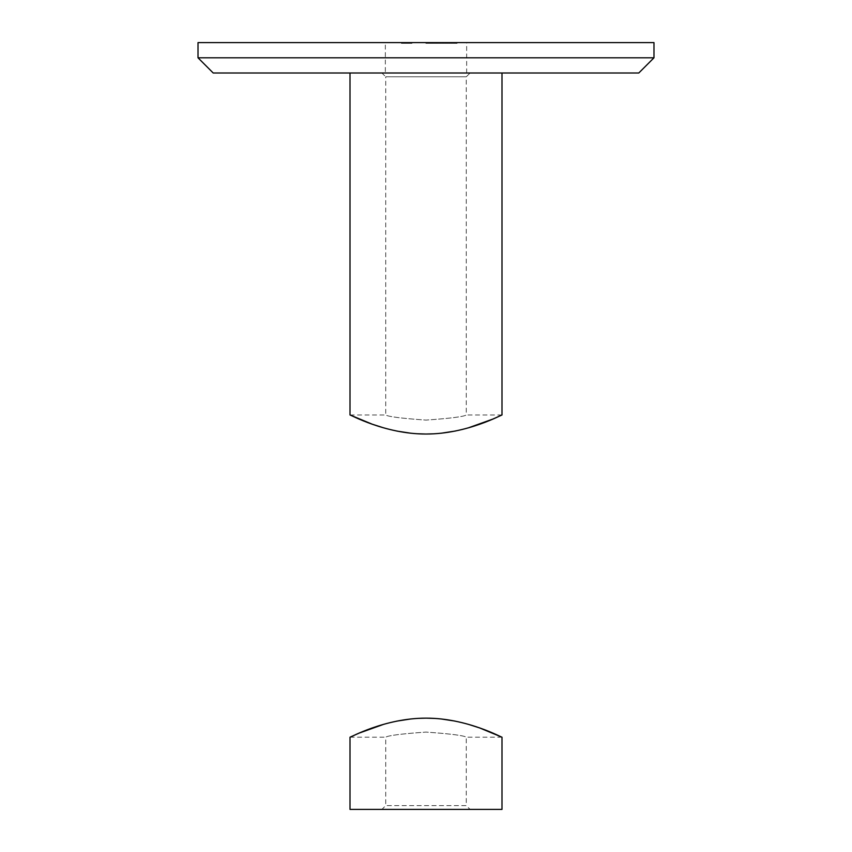 <?xml version="1.0" encoding="UTF-8"?>
<svg xmlns="http://www.w3.org/2000/svg" width="852" height="852" viewBox="0 0 852 852"><rect width="100%" height="100%" fill="white"/><g stroke="black" fill="none" stroke-linecap="round" stroke-linejoin="round"><path stroke-width="0.64" stroke-dasharray="4.26 3.19" d="M501.998 414.977L466.278 414.977C463.903 416.66 450.484 418.364 426.011 420.1C401.548 418.375 388.118 416.671 385.722 414.977C388.107 416.66 401.526 418.364 425.979 420.1C450.474 418.364 463.903 416.66 466.278 414.977L466.278 76.797L385.722 76.797L381.92 72.995L470.08 72.995L381.92 72.995M350.002 414.977L385.722 414.977L385.722 76.797L466.278 76.797L470.08 72.995M501.998 72.995L350.002 72.995L501.998 72.995M468.355 427.853L455.373 431.027M441.283 433.21L433.583 433.828M416.937 433.743L410.909 433.231M396.947 431.091L383.549 427.821M350.002 737.204L385.722 737.204C388.097 735.521 401.516 733.817 425.989 732.092C450.452 733.817 463.882 735.521 466.278 737.204C463.893 735.521 450.474 733.817 426.021 732.092C401.526 733.817 388.097 735.521 385.722 737.204L385.722 805.598L466.278 805.598L470.08 809.4L381.92 809.4L470.08 809.4M501.998 737.204L466.278 737.204L466.278 805.598L385.722 805.598L381.92 809.4M501.998 809.4L350.002 809.4M383.645 724.338L396.627 721.154M410.717 718.971L418.417 718.353M435.063 718.438L441.091 718.95M455.053 721.09L468.451 724.36M385.338 72.995L466.662 72.995L385.338 72.995L385.338 42.6L466.662 42.6L385.338 42.6M466.662 72.995L466.662 42.6M404.966 43.356L411.697 43.356L401.388 43.356L401.388 42.6L411.953 42.6L401.388 42.6L411.953 42.6L401.388 42.6L411.953 42.6L401.388 42.6L401.388 43.356L404.221 43.356L404.221 42.6L404.221 43.356L402.421 43.356L402.421 42.6L410.92 42.6L402.421 42.6L410.92 42.6L402.421 42.6L402.421 43.356L404.966 43.356L404.966 42.6M432.102 43.356L426 43.356L426 42.6L436.309 42.6L425.872 42.6L451.784 42.6L426 42.6L426 43.356L436.054 43.356L436.054 42.6L436.054 43.356L435.021 43.356L435.021 42.6L435.021 43.356L431.932 43.356L431.932 42.6L430.377 42.6L432.571 42.6L431.932 43.356L430.899 43.356L430.899 42.6L430.899 43.356L426 43.356L426 42.6L426 43.356L436.309 43.356L436.309 42.6L436.309 43.356L426 43.356L426 42.6L426 43.356L426 42.6L426 43.356L427.267 43.356L427.267 42.6L427.267 43.356L425.872 43.356L425.872 42.6L425.872 43.356L429.653 43.356L429.653 42.6L432.571 42.6L426.777 42.6L432.571 42.6L426.777 42.6L432.102 43.356L432.102 42.6M198.015 42.6L653.985 42.6M411.409 43.356L404.998 43.356L404.998 42.6L406.031 42.6L403.965 42.6L411.953 42.6L404.998 42.6L409.386 42.6L404.998 42.6L404.998 43.356L406.031 43.356L406.031 42.6L406.031 43.356L404.998 43.356L404.998 42.6L404.998 43.356L404.998 42.6L404.998 43.356L401.643 42.6L403.965 42.6L403.965 43.356L411.953 43.356L411.409 42.6M455.724 42.6L436.533 42.6L455.724 42.6L455.724 43.356L457.087 43.356L457.087 42.6L457.087 43.356L436.533 43.356L436.533 42.6L436.533 43.356L431.357 43.356L431.357 42.6M213.213 72.995L638.787 72.995M653.985 57.798L198.015 57.798M428.322 43.356L433.476 43.356L426.777 43.356L426.777 42.6L426.777 43.356L428.322 43.356L428.322 42.6M427.896 43.356L427.896 42.6M431.698 43.356L426 43.356L433.476 43.356L433.476 42.6L433.476 43.356L433.476 42.6L433.476 43.356L431.698 43.356L431.698 42.6M431.985 43.356L433.348 43.356L432.017 43.356L432.028 42.6L432.017 43.356L433.476 43.356L433.476 42.6L433.476 43.356L431.985 43.356L431.985 42.6M425.872 43.356L433.348 43.356L426 43.356L429.461 43.356L429.483 42.6L429.483 43.356L431.123 43.356L431.123 42.6L431.123 43.356L432.571 43.356L432.571 42.6L432.571 43.356L426.777 43.356L432.571 43.356L432.571 42.6L432.571 43.356L426 43.356L426 42.6L426 43.356L432.571 43.356L426 43.356L426 42.6L426 43.356L432.571 43.356L429.685 43.356L429.653 42.6L429.653 43.356L433.476 43.356L426 43.356L426 42.6L426 43.356L427.267 43.356L425.872 43.356L425.872 42.6M430.377 43.356L430.377 42.6L430.377 43.356M431.889 43.356L431.889 42.6L431.921 43.356M436.309 43.356L436.309 42.6L436.309 43.356M432.017 43.356L426 43.356L433.348 43.356L433.348 42.6L433.348 43.356L433.348 42.6L433.348 43.356L433.348 42.6L433.348 43.356L433.348 42.6L433.348 43.356L432.017 43.356L432.017 42.6M432.07 43.356L432.07 42.6M433.104 43.356L433.104 42.6M426.777 43.356L429.653 43.356L426.777 43.356L426.777 42.6M432.571 43.356L426 43.356L432.571 43.356L432.571 42.6M429.685 43.356L429.685 42.6M431.357 43.356L426 43.356L426 42.6L426 43.356L426 42.6L426 43.356L426 42.6L426 43.356L426 42.6L426 43.356L426 42.6L426 43.356L428.439 43.356L428.439 42.6L428.439 43.356L430.792 43.356L430.792 42.6M430.633 43.356L430.633 42.6L430.633 43.356M433.476 43.356L433.476 42.6M401.814 43.356L411.697 43.356L411.697 42.6L411.697 43.356L411.697 42.6L411.697 43.356L401.388 43.356L401.814 42.6M410.664 43.356L410.664 42.6L410.664 43.356M408.023 43.356L408.023 42.6M408.214 43.356L408.214 42.6M404.934 43.356L404.934 42.6M407.181 43.356L407.181 42.6M407.448 43.356L401.388 43.356L406.67 43.356L406.67 42.6L406.67 43.356L411.953 43.356L406.67 43.356L406.67 42.6L406.67 43.356L401.388 43.356L401.388 42.6L401.388 43.356L404.444 43.356L404.444 42.6L404.412 43.356L407.373 43.356L407.352 42.6L407.448 43.356L407.448 42.6M404.572 43.356L401.388 43.356L404.487 43.356L404.466 42.6L404.487 43.356L407.245 43.356L407.245 42.6L407.245 43.356L404.572 43.356L404.572 42.6M409.343 43.356L401.388 43.356L410.92 43.356L402.421 43.356L402.421 42.6L402.421 43.356L406.67 43.356L404.412 43.356L404.412 42.6L404.455 43.356L402.421 43.356L404.146 43.356L404.146 42.6L404.146 43.356L406.67 43.356L406.67 42.6L406.67 43.356L411.953 43.356L411.953 42.6L411.953 43.356L409.343 43.356L409.343 42.6M406.415 43.356L406.415 42.6M408.971 43.356L401.643 43.356L410.92 43.356L410.92 42.6L410.92 43.356L409.365 43.356L409.375 42.6L409.386 43.356L407.703 43.356L410.92 43.356L410.92 42.6L410.92 43.356L408.609 43.356L408.609 42.6L408.609 43.356L411.953 43.356L408.971 43.356L408.971 42.6M402.495 43.356L402.495 42.6M401.388 43.356L401.388 42.6L401.388 43.356M407.703 43.356L407.703 42.6M409.365 43.356L409.365 42.6L409.365 43.356L404.998 43.356L409.365 43.356M404.551 43.356L404.551 42.6M402.676 43.356L402.676 42.6L402.676 43.356M401.643 43.356L401.643 42.6L401.643 43.356L401.643 42.6L401.643 43.356L403.965 43.356L403.965 42.6L403.965 43.356L401.643 43.356M405.808 43.356L405.808 42.6M408.885 43.356L408.885 42.6M411.953 43.356L411.953 42.6M406.67 43.356L406.67 42.6L406.67 43.356L410.92 43.356L406.67 43.356L406.67 42.6L406.67 43.356M402.421 43.356L402.421 42.6M427.587 43.356L427.587 42.6M430.792 43.356L454.648 43.356L454.648 42.6L454.648 43.356L452.252 43.356L452.252 42.6M452.252 43.356L446.554 43.356L446.554 42.6L446.554 43.356L428.439 43.356L428.439 42.6L428.439 43.356L442.827 43.356L442.827 42.6M442.827 43.356L446.767 43.356L446.767 42.6M446.767 43.356L449.558 43.356L449.558 42.6M449.558 43.356L451.219 43.356L451.219 42.6M451.219 43.356L451.784 42.6L451.784 43.356L448.61 43.356L448.61 42.6L448.269 43.356L448.269 42.6M448.269 43.356L447.236 43.356L447.236 42.6M447.236 43.356L445.575 43.356L445.575 42.6M445.575 43.356L443.338 43.356L443.338 42.6M443.338 43.356L440.431 43.356L440.431 42.6L440.431 43.356L437.3 43.356L437.3 42.6L437.3 43.356L428.439 43.356L428.439 42.6L428.439 43.356L426 43.356L426 42.6L426 43.356L452.082 43.356L452.082 42.6M452.082 43.356L455.724 43.356M429.983 43.356L429.983 42.6L429.983 43.356M428.854 43.356L428.854 42.6M429.738 43.356L429.749 42.6M429.088 43.356L429.088 42.6M429.461 43.356L429.461 42.6L429.461 43.356M428.652 43.356L428.652 42.6L428.652 43.356M405.36 43.356L405.36 42.6M426.437 43.356L426.437 42.6M449.462 43.356L449.462 42.6"/><path stroke-width="1.28" d="M372.239 424.2L350.002 414.977C349.501 414.264 384.838 434.126 425.936 434.03C467.333 434.126 502.499 414.232 501.998 414.977L501.998 72.995M350.002 414.977L350.002 72.995M501.998 414.977L492.871 419.077L468.355 427.853M455.373 431.027L441.283 433.21M433.583 433.828L426.053 434.03M425.734 434.03L416.937 433.743M410.909 433.231L396.947 431.091M383.549 427.821L372.494 424.285M501.998 737.204C502.499 737.928 467.162 718.055 426.064 718.151C384.667 718.055 349.501 737.949 350.002 737.204L350.002 809.4L501.998 809.4L501.998 737.204L479.761 727.981M350.002 737.204L359.129 733.103L383.645 724.338M396.627 721.154L410.717 718.971M418.417 718.353L426.053 718.151M426.266 718.151L435.063 718.438M441.091 718.95L455.053 721.09M468.451 724.36L479.506 727.896M653.985 57.798L638.787 72.995L213.213 72.995L198.015 57.798L653.985 57.798L653.985 42.6L198.015 42.6L198.015 57.798"/></g></svg>
